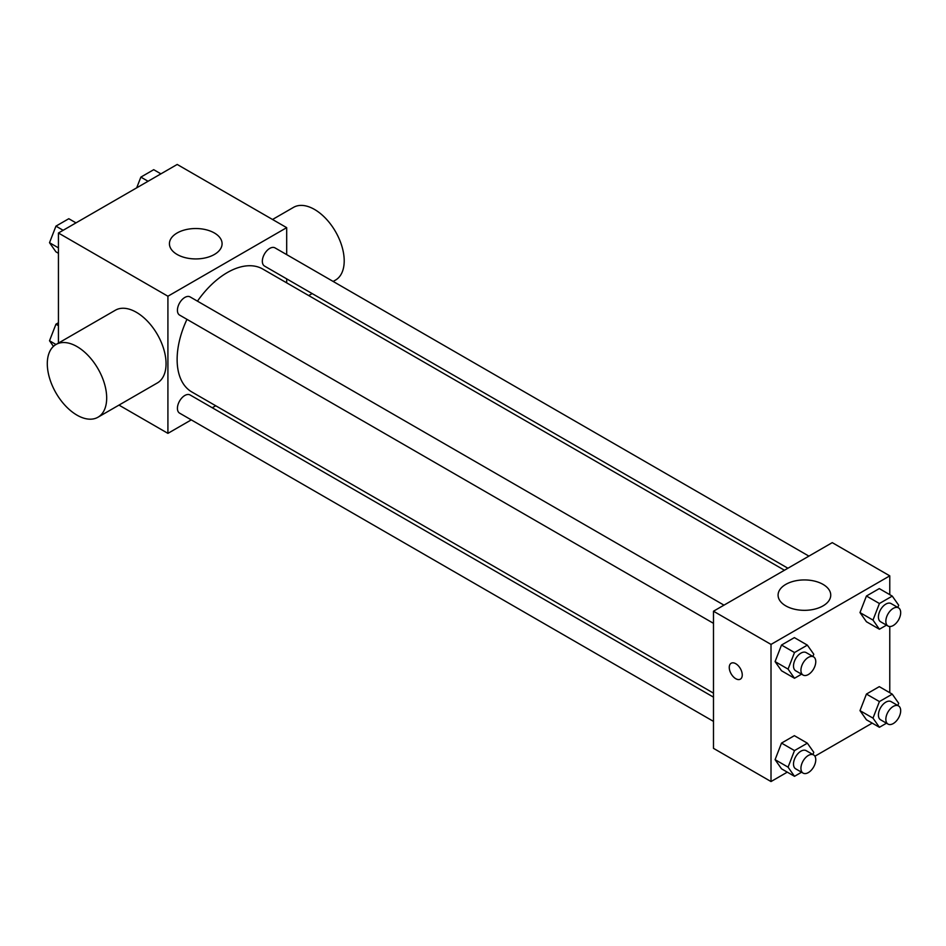 <?xml version="1.0" encoding="UTF-8"?>
<svg xmlns="http://www.w3.org/2000/svg" width="946" height="946" viewBox="0 0 946 946"><rect width="100%" height="100%" fill="white"/><g stroke="black" fill="none" stroke-linecap="round" stroke-linejoin="round"><path stroke-width="1.42" d="M58.439 343.091L58.439 233.012L177.198 164.45L286.685 227.655L286.685 254.616M191.269 419.882L167.915 433.363L118.983 405.101M215.723 405.763L212.259 407.761M186.965 319.334A70.962 40.974 120 0 0 177.127 359.48A70.962 40.974 120 0 0 191.825 391.963L713.485 693.146M784.447 570.237L262.787 269.054A70.962 40.974 120 0 0 197.454 301.159M286.685 278.857L286.685 282.854M167.915 433.363L167.915 296.228L286.685 227.655M808.901 556.118L275.002 247.876A10.501 6.066 120 0 0 266.914 250.69A10.501 6.066 120 0 0 262.338 261.25A10.501 6.066 120 0 0 264.513 266.062L787.912 568.239M713.485 697.143L190.087 394.955A10.501 6.066 120 0 0 181.999 397.769A10.501 6.066 120 0 0 177.422 408.329A10.501 6.066 120 0 0 179.598 413.142L713.485 721.384M713.485 623.331L179.598 315.089A10.501 6.066 -60 0 1 179.598 302.968A10.501 6.066 -60 0 1 190.087 296.902L723.986 605.144M167.915 296.228L58.439 233.012M177.139 254.474A26.322 15.195 180 0 1 169.429 243.725A26.322 15.195 180 0 1 195.751 228.53A26.322 15.195 180 0 1 222.085 243.725A26.322 15.195 180 0 1 205.826 257.773A26.322 15.195 180 0 1 177.139 254.474M53.461 346.378L49.511 340.761L55.991 344.498L115.377 310.217A41.991 24.241 60 0 1 147.73 321.463A41.991 24.241 60 0 1 166.058 363.725A41.991 24.241 60 0 1 157.367 382.941L97.982 417.221A41.991 24.241 60 0 1 55.991 392.98A41.991 24.241 60 0 1 55.991 344.498A41.991 24.241 60 0 1 88.356 355.743A41.991 24.241 60 0 1 106.685 398.006A41.991 24.241 60 0 1 97.982 417.221M333.158 281.447L335.511 280.087A41.991 24.241 -120 0 0 335.511 231.604A41.991 24.241 -120 0 0 293.52 207.363L272.531 219.484M787.297 772.149L771.014 781.55L713.485 748.345L713.485 611.211L832.255 542.637L889.772 575.854L889.772 594.656M872.212 723.122L814.908 756.221M866.43 621.735L859.997 612.582L866.43 596.015L879.283 588.589L866.43 596.015L859.997 612.582L866.43 621.735L879.413 629.232L872.992 620.079L879.413 603.513L892.267 596.098L898.7 605.239L897.837 607.462M781.514 768.814L775.081 759.662L781.514 743.095L794.368 735.669L781.514 743.095L775.081 759.662L781.514 768.814L794.498 776.311L788.065 767.159L794.498 750.592L807.352 743.178L813.785 752.318L812.921 754.541M889.772 626.524L889.772 692.708M771.014 781.55L771.014 644.415L889.772 575.854M866.43 719.788L859.997 710.635L866.43 694.068L879.283 686.642L866.43 694.068L859.997 710.635L866.43 719.788L879.413 727.285L872.992 718.132L879.413 701.565L892.267 694.151L898.7 703.292L897.837 705.515M781.514 670.761L775.081 661.609L781.514 645.042L794.368 637.616L781.514 645.042L775.081 661.609L781.514 670.761L794.498 678.258L788.065 669.106L794.498 652.539L807.352 645.125L813.785 654.265L812.921 656.489M771.014 644.415L713.485 611.211M785.795 605.878A26.322 15.195 180 0 1 778.085 595.14A26.322 15.195 180 0 1 804.419 579.933A26.322 15.195 180 0 1 830.742 595.14A26.322 15.195 180 0 1 814.494 609.177A26.322 15.195 180 0 1 785.795 605.878M742.255 674.947A9.188 5.298 60 0 1 740.351 679.157A9.188 5.298 60 0 1 731.163 673.859A9.188 5.298 60 0 1 731.163 663.252A9.188 5.298 60 0 1 738.247 665.712A9.188 5.298 60 0 1 742.255 674.947M740.351 679.157A9.188 5.298 60 0 1 731.175 673.848A9.188 5.298 60 0 1 731.163 663.241M801.569 674.179L794.498 678.258M813.595 656.879L806.181 652.598A10.501 6.066 120 0 0 798.093 655.412A10.501 6.066 120 0 0 793.505 665.972A10.501 6.066 120 0 0 795.681 670.785L803.107 675.066A10.501 6.066 120 0 0 813.595 668.999A10.501 6.066 120 0 0 813.595 656.879A10.501 6.066 120 0 0 805.507 659.693A10.501 6.066 120 0 0 800.931 670.265A10.501 6.066 120 0 0 803.107 675.066M788.065 669.106L775.081 661.609M794.498 652.539L781.514 645.042M807.352 645.125L794.368 637.616M886.485 625.152L879.413 629.232M898.511 607.852L891.097 603.572A10.501 6.066 120 0 0 883.008 606.386A10.501 6.066 120 0 0 878.42 616.946A10.501 6.066 120 0 0 880.596 621.759L888.022 626.039A10.501 6.066 120 0 0 898.511 619.973A10.501 6.066 120 0 0 898.511 607.852A10.501 6.066 120 0 0 890.423 610.667A10.501 6.066 120 0 0 885.846 621.238A10.501 6.066 120 0 0 888.022 626.039M872.992 620.079L859.997 612.582M879.413 603.513L866.43 596.015M892.267 596.098L879.283 588.589M801.569 772.232L794.498 776.311M813.595 754.932L806.181 750.651A10.501 6.066 120 0 0 798.093 753.465A10.501 6.066 120 0 0 793.505 764.025A10.501 6.066 120 0 0 795.681 768.826L803.107 773.119A10.501 6.066 120 0 0 813.595 767.052A10.501 6.066 120 0 0 813.595 754.932A10.501 6.066 120 0 0 805.507 757.746A10.501 6.066 120 0 0 800.931 768.318A10.501 6.066 120 0 0 803.107 773.119M788.065 767.159L775.081 759.662M794.498 750.592L781.514 743.095M807.352 743.178L794.368 735.669M886.485 723.205L879.413 727.285M898.511 705.905L891.097 701.625A10.501 6.066 120 0 0 883.008 704.439A10.501 6.066 120 0 0 878.42 714.999A10.501 6.066 120 0 0 880.596 719.811L888.022 724.092A10.501 6.066 120 0 0 898.511 718.026A10.501 6.066 120 0 0 898.511 705.905A10.501 6.066 120 0 0 890.423 708.72A10.501 6.066 120 0 0 885.846 719.291A10.501 6.066 120 0 0 888.022 724.092M872.992 718.132L859.997 710.635M879.413 701.565L866.43 694.068M892.267 694.151L879.283 686.642M58.439 253.292L55.944 251.849L49.511 242.708L55.944 226.141L68.798 218.715L75.999 222.878M58.439 247.864L49.511 242.708M63.146 230.292L55.944 226.141M136.697 187.828L140.859 177.115L153.713 169.689L160.915 173.851M148.061 181.265L140.859 177.115M49.511 340.761L55.944 324.194L58.439 322.752M58.439 325.637L55.944 324.194M308.703 295.566L312.168 293.567"/></g></svg>
